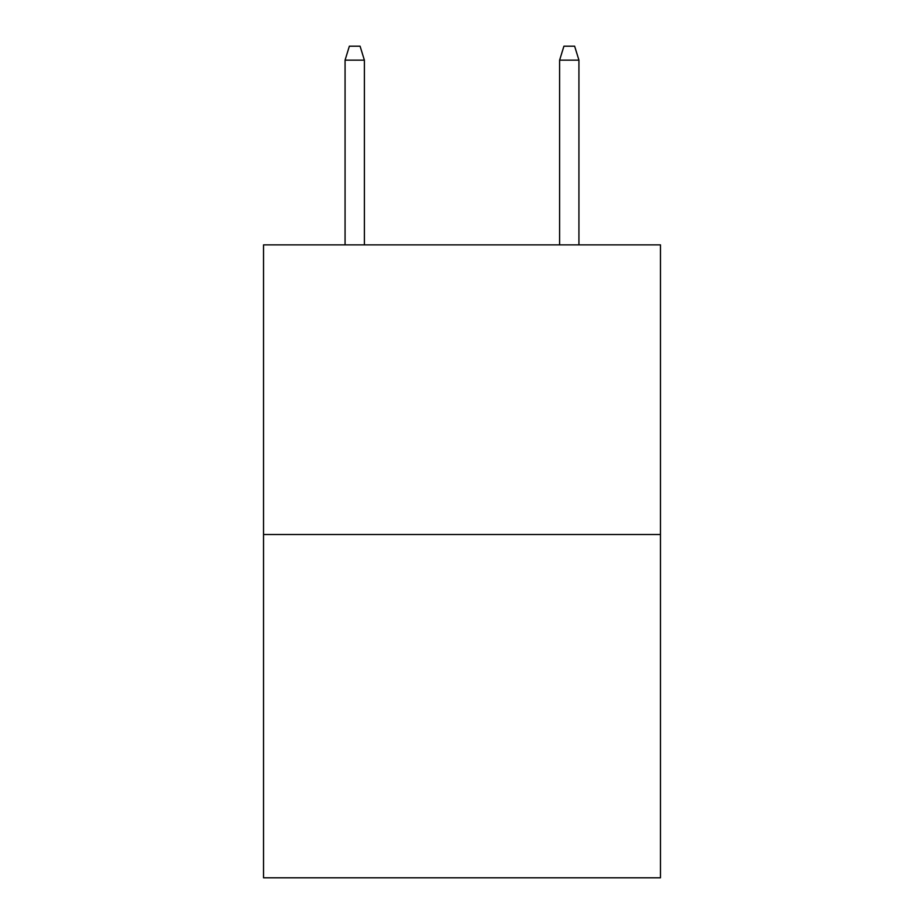 <?xml version="1.0" encoding="UTF-8"?>
<svg xmlns="http://www.w3.org/2000/svg" width="924" height="924" viewBox="0 0 924 924"><rect width="100%" height="100%" fill="white"/><g stroke="black" fill="none" stroke-linecap="round" stroke-linejoin="round"><path stroke-width="1.39" d="M660.464 534.522L660.464 244.872L263.536 244.872L263.536 877.8L660.464 877.8L660.464 534.522L263.536 534.522M364.379 244.872L364.379 60.141L345.068 60.141L345.068 244.872M345.068 60.141L349.364 46.2L360.083 46.2L364.379 60.141M559.621 60.141L563.917 46.2L574.636 46.2L578.932 60.141L559.621 60.141L559.621 244.872M578.932 60.141L578.932 244.872"/></g></svg>
